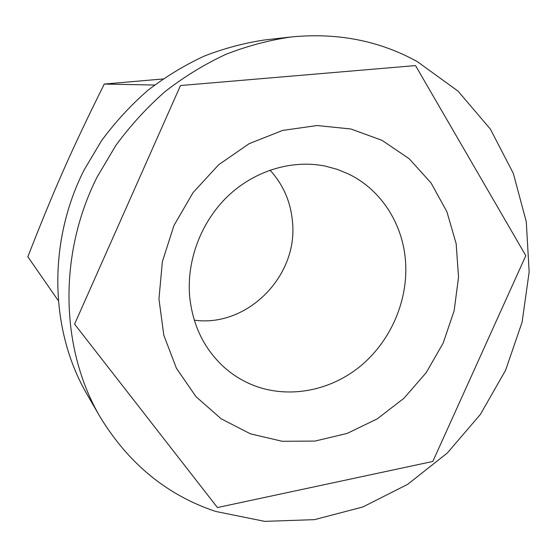 <?xml version="1.0" encoding="UTF-8"?>
<svg xmlns="http://www.w3.org/2000/svg" width="557" height="557" viewBox="0 0 557 557"><rect width="100%" height="100%" fill="white"/><g stroke="black" fill="none" stroke-linecap="round" stroke-linejoin="round"><path stroke-width="0.84" d="M162.916 78.983L104.263 84.058C71.533 149.986 54.718 188.029 27.85 256.777L57.998 300.23M254.076 385.583C288.881 398.875 329.807 390.937 359.794 366.666C389.705 342.242 407.418 302.945 405.719 264.547C404.131 226.219 382.401 190.417 348.773 174.125L337.326 169.384L325.281 166.111C292.321 159.406 255.029 170.414 228.05 195.98C201.174 221.637 186.477 260.377 189.679 296.672C192.729 325.413 204.127 348.863 223.879 367.014C232.91 375.098 242.977 381.28 254.076 385.583M270.013 170.129C283.499 184.98 291.019 202.56 292.571 222.863C297.64 276.516 247.155 327.523 194.282 320.178M382.018 140.329L409.144 158.703L431.062 182.961L446.909 211.757L456.148 243.646L458.543 277.135L454.136 310.743L443.191 343.028L426.216 372.64L403.916 398.311L377.2 418.892L347.15 433.416L315.046 441.067L282.302 441.297L250.469 433.847L221.157 418.794L195.987 396.647L176.444 368.316L163.793 335.161L158.954 298.928L162.379 261.63L173.979 225.446L193.14 192.499L218.706 164.726L249.132 143.685L282.58 130.435L317.121 125.534L350.847 128.987L382.018 140.329M417.297 61.611L458.007 91.104L490.355 129.064L513.296 173.331L526.281 221.693L529.15 272.004L522.097 322.183L505.589 370.287L480.343 414.471L447.306 453.022L407.654 484.346L362.83 506.974L314.524 519.646L264.728 521.359L215.684 511.451C166.947 495.208 128.298 463.487 99.724 416.281C60.469 348.724 57.963 254.716 97.12 177.001L115.967 145.245C130.582 125.402 146.985 107.48 165.199 91.473C184.235 76.727 204.349 64.396 225.55 54.482C247.127 46.022 269.003 40.188 291.165 36.971C337.298 32.445 379.345 40.654 417.297 61.611M99.724 416.281L86.822 393.973C49.907 330.398 47.47 242.692 83.919 170.338L101.485 140.768C115.111 122.296 130.429 105.607 147.438 90.7C165.241 76.963 184.068 65.468 203.932 56.215C224.172 48.32 244.711 42.861 265.564 39.839L291.165 36.971M74.589 324.132L217.432 507.545L432.824 461.461L525.822 255.677L415.515 65.58L180.496 85.534L74.589 324.132L180.496 85.534L415.515 65.58L525.822 255.677L432.824 461.461L217.432 507.545L74.589 324.132M154.595 85.033L104.263 84.058"/></g></svg>
